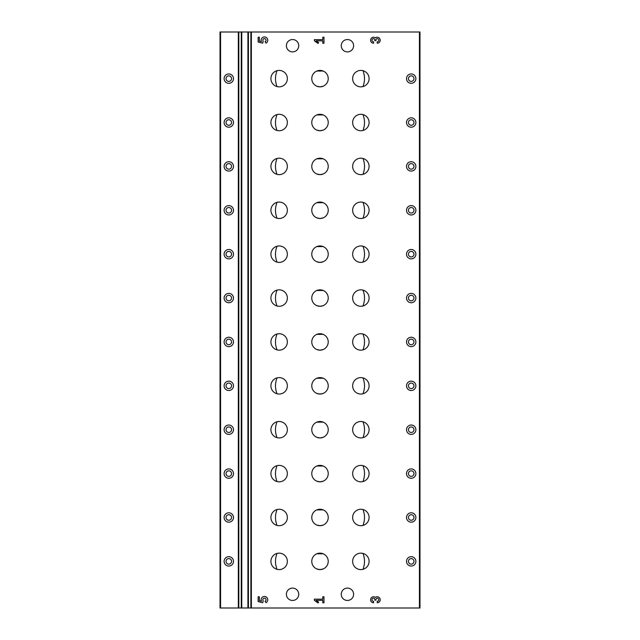 <?xml version="1.0" encoding="UTF-8"?>
<svg xmlns="http://www.w3.org/2000/svg" width="640" height="640" viewBox="0 0 640 640"><rect width="100%" height="100%" fill="white"/><g stroke="black" fill="none" stroke-linecap="round" stroke-linejoin="round"><path stroke-width="0.96" d="M377.2 602.776A3 3 0 0 0 380.048 598.824A3 3 0 0 0 375.4 597.368A3 3 0 0 0 370.752 598.824A3 3 0 0 0 373.6 602.776L373.6 601.376A1.6 1.6 0 0 1 372 599.768A1.6 1.6 0 0 1 373.6 598.168A1.2 1.2 0 0 1 374.8 599.368L374.8 600.168L376 600.168L376 599.368A1.2 1.2 0 0 1 377.2 598.168A1.6 1.6 0 0 1 378.808 599.768A1.6 1.6 0 0 1 377.2 601.376L377.2 602.776M266.032 602.664A3.304 3.304 0 0 0 267.376 598.248A3.304 3.304 0 0 0 262.984 596.808A3.304 3.304 0 0 0 261.448 601.16L259.336 600.632L259.336 596.768L258.136 596.768L258.136 601.576L262.688 602.712L263.24 600.832A1.6 1.6 0 0 1 263.528 598.456A1.6 1.6 0 0 1 265.856 599.008A1.6 1.6 0 0 1 265.048 601.256L266.032 602.664M377.2 43.232A3 3 0 0 0 380.048 39.28A3 3 0 0 0 375.4 37.824A3 3 0 0 0 370.752 39.28A3 3 0 0 0 373.6 43.232L373.6 41.832A1.6 1.6 0 0 1 372 40.232A1.6 1.6 0 0 1 373.6 38.624A1.2 1.2 0 0 1 374.8 39.832L374.8 40.632L376 40.632L376 39.832A1.2 1.2 0 0 1 377.2 38.624A1.6 1.6 0 0 1 378.808 40.232A1.6 1.6 0 0 1 377.2 41.832L377.2 43.232M266.032 43.128A3.304 3.304 0 0 0 267.376 38.704A3.304 3.304 0 0 0 262.984 37.264A3.304 3.304 0 0 0 261.448 41.616L259.336 41.096L259.336 37.224L258.136 37.224L258.136 42.032L262.688 43.168L263.24 41.288A1.6 1.6 0 0 1 263.528 38.912A1.6 1.6 0 0 1 265.856 39.464A1.6 1.6 0 0 1 265.048 41.712L266.032 43.128M347.432 600.456A6.168 6.168 0 0 1 342.08 591.2A6.168 6.168 0 0 1 352.776 591.2A6.168 6.168 0 0 1 347.432 600.456M292.568 600.456A6.168 6.168 0 0 1 287.224 591.2A6.168 6.168 0 0 1 297.92 591.2A6.168 6.168 0 0 1 292.568 600.456M347.432 51.888A6.168 6.168 0 0 1 342.08 42.632A6.168 6.168 0 0 1 352.776 42.632A6.168 6.168 0 0 1 347.432 51.888M292.568 51.888A6.168 6.168 0 0 1 287.224 42.632A6.168 6.168 0 0 1 297.92 42.632A6.168 6.168 0 0 1 292.568 51.888M411.2 83.312A4.68 4.68 0 0 1 407.144 76.288A4.68 4.68 0 0 1 415.256 76.288A4.68 4.68 0 0 1 411.2 83.312M411.2 127.192A4.68 4.68 0 0 1 407.144 120.176A4.68 4.68 0 0 1 415.256 120.176A4.68 4.68 0 0 1 411.2 127.192M411.2 171.08A4.68 4.68 0 0 1 407.144 164.056A4.68 4.68 0 0 1 415.256 164.056A4.68 4.68 0 0 1 411.2 171.08M411.2 214.968A4.68 4.68 0 0 1 407.144 207.944A4.68 4.68 0 0 1 415.256 207.944A4.68 4.68 0 0 1 411.2 214.968M411.2 258.856A4.68 4.68 0 0 1 407.144 251.832A4.68 4.68 0 0 1 415.256 251.832A4.68 4.68 0 0 1 411.2 258.856M411.2 302.736A4.68 4.68 0 0 1 407.144 295.72A4.68 4.68 0 0 1 415.256 295.72A4.68 4.68 0 0 1 411.2 302.736M411.2 346.624A4.68 4.68 0 0 1 407.144 339.6A4.68 4.68 0 0 1 415.256 339.6A4.68 4.68 0 0 1 411.2 346.624M411.2 390.512A4.68 4.68 0 0 1 407.144 383.488A4.68 4.68 0 0 1 415.256 383.488A4.68 4.68 0 0 1 411.2 390.512M411.2 434.392A4.68 4.68 0 0 1 407.144 427.376A4.68 4.68 0 0 1 415.256 427.376A4.68 4.68 0 0 1 411.2 434.392M411.2 478.28A4.68 4.68 0 0 1 407.144 471.256A4.68 4.68 0 0 1 415.256 471.256A4.68 4.68 0 0 1 411.2 478.28M411.2 522.168A4.68 4.68 0 0 1 407.144 515.144A4.68 4.68 0 0 1 415.256 515.144A4.68 4.68 0 0 1 411.2 522.168M411.2 566.056A4.68 4.68 0 0 1 407.144 559.032A4.68 4.68 0 0 1 415.256 559.032A4.68 4.68 0 0 1 411.2 566.056M323.208 217.864L320 218.512A8.232 8.232 0 0 1 312.872 206.168A8.232 8.232 0 0 1 327.128 206.168A8.232 8.232 0 0 1 320 218.512L316.8 217.864M360.872 218.512A8.232 8.232 0 0 1 353.744 206.168A8.232 8.232 0 0 1 367.992 206.168A8.232 8.232 0 0 1 360.872 218.512M279.128 262.4A8.232 8.232 0 0 1 272.008 250.056A8.232 8.232 0 0 1 286.256 250.056A8.232 8.232 0 0 1 279.128 262.4M323.208 261.752L320 262.4A8.232 8.232 0 0 1 312.872 250.056A8.232 8.232 0 0 1 327.128 250.056A8.232 8.232 0 0 1 320 262.4L316.8 261.752M360.872 306.288A8.232 8.232 0 0 1 353.744 293.944A8.232 8.232 0 0 1 367.992 293.944A8.232 8.232 0 0 1 360.872 306.288M323.208 305.64L320 306.288A8.232 8.232 0 0 1 312.872 293.944A8.232 8.232 0 0 1 327.128 293.944A8.232 8.232 0 0 1 320 306.288L316.8 305.64M279.128 306.288A8.232 8.232 0 0 1 272.008 293.944A8.232 8.232 0 0 1 286.256 293.944A8.232 8.232 0 0 1 279.128 306.288M360.872 262.4A8.232 8.232 0 0 1 353.744 250.056A8.232 8.232 0 0 1 367.992 250.056A8.232 8.232 0 0 1 360.872 262.4M279.128 174.632A8.232 8.232 0 0 1 272.008 162.288A8.232 8.232 0 0 1 286.256 162.288A8.232 8.232 0 0 1 279.128 174.632M323.208 173.976L320 174.632A8.232 8.232 0 0 1 312.872 162.288A8.232 8.232 0 0 1 327.128 162.288A8.232 8.232 0 0 1 320 174.632L316.8 173.984M360.872 174.632A8.232 8.232 0 0 1 353.744 162.288A8.232 8.232 0 0 1 367.992 162.288A8.232 8.232 0 0 1 360.872 174.632M279.128 218.512A8.232 8.232 0 0 1 272.008 206.168A8.232 8.232 0 0 1 286.256 206.168A8.232 8.232 0 0 1 279.128 218.512M360.872 86.856A8.232 8.232 0 0 1 353.744 74.512A8.232 8.232 0 0 1 367.992 74.512A8.232 8.232 0 0 1 360.872 86.856M279.128 130.744A8.232 8.232 0 0 1 272.008 118.4A8.232 8.232 0 0 1 286.256 118.4A8.232 8.232 0 0 1 279.128 130.744M323.208 130.096L320 130.744A8.232 8.232 0 0 1 312.872 118.4A8.232 8.232 0 0 1 327.128 118.4A8.232 8.232 0 0 1 320 130.744L316.8 130.096M360.872 130.744A8.232 8.232 0 0 1 353.744 118.4A8.232 8.232 0 0 1 367.992 118.4A8.232 8.232 0 0 1 360.872 130.744M279.128 525.712A8.232 8.232 0 0 1 272.008 513.368A8.232 8.232 0 0 1 286.256 513.368A8.232 8.232 0 0 1 279.128 525.712M323.208 525.064L320 525.712A8.232 8.232 0 0 1 312.872 513.368A8.232 8.232 0 0 1 327.128 513.368A8.232 8.232 0 0 1 320 525.712L316.8 525.064M360.872 525.712A8.232 8.232 0 0 1 353.744 513.368A8.232 8.232 0 0 1 367.992 513.368A8.232 8.232 0 0 1 360.872 525.712M279.128 569.6A8.232 8.232 0 0 1 272.008 557.256A8.232 8.232 0 0 1 286.256 557.256A8.232 8.232 0 0 1 279.128 569.6M360.872 437.944A8.232 8.232 0 0 1 353.744 425.6A8.232 8.232 0 0 1 367.992 425.6A8.232 8.232 0 0 1 360.872 437.944M279.128 481.832A8.232 8.232 0 0 1 272.008 469.488A8.232 8.232 0 0 1 286.256 469.488A8.232 8.232 0 0 1 279.128 481.832M323.208 481.176L320 481.832A8.232 8.232 0 0 1 312.872 469.488A8.232 8.232 0 0 1 327.128 469.488A8.232 8.232 0 0 1 320 481.832L316.8 481.184M360.872 481.832A8.232 8.232 0 0 1 353.744 469.488A8.232 8.232 0 0 1 367.992 469.488A8.232 8.232 0 0 1 360.872 481.832M279.128 394.056A8.232 8.232 0 0 1 272.008 381.712A8.232 8.232 0 0 1 286.256 381.712A8.232 8.232 0 0 1 279.128 394.056M360.872 350.168A8.232 8.232 0 0 1 353.744 337.832A8.232 8.232 0 0 1 367.992 337.832A8.232 8.232 0 0 1 360.872 350.168M323.208 349.52L320 350.168A8.232 8.232 0 0 1 312.872 337.832A8.232 8.232 0 0 1 327.128 337.832A8.232 8.232 0 0 1 320 350.168L316.8 349.52M279.128 350.168A8.232 8.232 0 0 1 272.008 337.832A8.232 8.232 0 0 1 286.256 337.832A8.232 8.232 0 0 1 279.128 350.168M323.208 393.408L320 394.056A8.232 8.232 0 0 1 312.872 381.712A8.232 8.232 0 0 1 327.128 381.712A8.232 8.232 0 0 1 320 394.056L316.8 393.408M360.872 394.056A8.232 8.232 0 0 1 353.744 381.712A8.232 8.232 0 0 1 367.992 381.712A8.232 8.232 0 0 1 360.872 394.056M279.128 437.944A8.232 8.232 0 0 1 272.008 425.6A8.232 8.232 0 0 1 286.256 425.6A8.232 8.232 0 0 1 279.128 437.944M323.208 437.296L320 437.944A8.232 8.232 0 0 1 312.872 425.6A8.232 8.232 0 0 1 327.128 425.6A8.232 8.232 0 0 1 320 437.944L316.8 437.296M323.208 568.952L320 569.6A8.232 8.232 0 0 1 312.872 557.256A8.232 8.232 0 0 1 327.128 557.256A8.232 8.232 0 0 1 320 569.6L316.8 568.952M360.872 569.6A8.232 8.232 0 0 1 353.744 557.256A8.232 8.232 0 0 1 367.992 557.256A8.232 8.232 0 0 1 360.872 569.6M323.208 86.208L320 86.856A8.232 8.232 0 0 1 312.872 74.512A8.232 8.232 0 0 1 327.128 74.512A8.232 8.232 0 0 1 320 86.856L316.8 86.208M279.128 86.856A8.232 8.232 0 0 1 272.008 74.512A8.232 8.232 0 0 1 286.256 74.512A8.232 8.232 0 0 1 279.128 86.856M220.568 608L220.568 32L220.024 32L220.024 608L248.424 608L248.424 32L419.976 32L419.976 608L419.432 608L419.432 32M248.424 608L419.432 608M322.776 37.224L323.976 37.224L323.976 43.232L322.776 43.232L322.776 40.832L316.08 40.832L318.632 42.616L318.064 43.424L314.368 40.832L314.368 39.624L322.776 39.624L322.776 37.224M322.776 596.768L323.976 596.768L323.976 602.776L322.776 602.776L322.776 600.376L316.08 600.376L318.632 602.16L318.064 602.96L314.368 600.376L314.368 599.168L322.776 599.168L322.776 596.768M277.048 290.096C274.976 295.44 274.976 300.744 277.048 306.016M277.048 202.328C274.976 207.672 274.976 212.976 277.048 218.248M277.048 509.528C274.976 514.872 274.976 520.176 277.048 525.448M277.048 465.64C274.976 470.984 274.976 476.288 277.048 481.56M277.048 333.984C274.976 339.328 274.976 344.632 277.048 349.904M277.048 70.672C274.976 76.008 274.976 81.32 277.048 86.592M277.048 421.752C274.976 427.096 274.976 432.4 277.048 437.672M277.048 377.872C274.976 383.208 274.976 388.52 277.048 393.792M277.048 553.408C274.976 558.752 274.976 564.064 277.048 569.328M277.048 114.552C274.976 119.896 274.976 125.2 277.048 130.472M277.048 158.44C274.976 163.784 274.976 169.088 277.048 174.36M277.048 246.208C274.976 251.552 274.976 256.864 277.048 262.128M362.952 569.328C365.024 563.992 365.024 558.68 362.952 553.408M362.952 525.448C365.024 520.104 365.024 514.8 362.952 509.528M362.952 481.56C365.024 476.216 365.024 470.912 362.952 465.64M362.952 437.672C365.024 432.328 365.024 427.024 362.952 421.752M362.952 393.792C365.024 388.448 365.024 383.136 362.952 377.872M362.952 349.904C365.024 344.56 365.024 339.256 362.952 333.984M362.952 306.016C365.024 300.672 365.024 295.368 362.952 290.096M362.952 262.128C365.024 256.792 365.024 251.48 362.952 246.208M362.952 218.248C365.024 212.904 365.024 207.6 362.952 202.328M362.952 174.36C365.024 169.016 365.024 163.712 362.952 158.44M362.952 130.472C365.024 125.128 365.024 119.824 362.952 114.552M362.952 86.592C365.024 81.248 365.024 75.936 362.952 70.672M316.776 246.6L323.184 246.584M316.776 158.832L323.184 158.808M316.776 509.912L323.184 509.896M316.776 334.368L323.184 334.352M316.776 422.144L323.184 422.128M316.776 71.056L323.184 71.04M316.776 553.8L323.184 553.784M316.776 378.256L323.184 378.24M316.776 466.032L323.184 466.008M316.776 114.944L323.184 114.928M316.776 290.488L323.184 290.472M316.776 202.712L323.184 202.696M228.8 127.192A4.68 4.68 0 0 1 224.744 120.176A4.68 4.68 0 0 1 232.856 120.176A4.68 4.68 0 0 1 228.8 127.192M228.8 171.08A4.68 4.68 0 0 1 224.744 164.056A4.68 4.68 0 0 1 232.856 164.056A4.68 4.68 0 0 1 228.8 171.08M228.8 214.968A4.68 4.68 0 0 1 224.744 207.944A4.68 4.68 0 0 1 232.856 207.944A4.68 4.68 0 0 1 228.8 214.968M228.8 258.856A4.68 4.68 0 0 1 224.744 251.832A4.68 4.68 0 0 1 232.856 251.832A4.68 4.68 0 0 1 228.8 258.856M228.8 302.736A4.68 4.68 0 0 1 224.744 295.72A4.68 4.68 0 0 1 232.856 295.72A4.68 4.68 0 0 1 228.8 302.736M228.8 346.624A4.68 4.68 0 0 1 224.744 339.6A4.68 4.68 0 0 1 232.856 339.6A4.68 4.68 0 0 1 228.8 346.624M228.8 390.512A4.68 4.68 0 0 1 224.744 383.488A4.68 4.68 0 0 1 232.856 383.488A4.68 4.68 0 0 1 228.8 390.512M228.8 434.392A4.68 4.68 0 0 1 224.744 427.376A4.68 4.68 0 0 1 232.856 427.376A4.68 4.68 0 0 1 228.8 434.392M228.8 478.28A4.68 4.68 0 0 1 224.744 471.256A4.68 4.68 0 0 1 232.856 471.256A4.68 4.68 0 0 1 228.8 478.28M228.8 522.168A4.68 4.68 0 0 1 224.744 515.144A4.68 4.68 0 0 1 232.856 515.144A4.68 4.68 0 0 1 228.8 522.168M228.8 566.056A4.68 4.68 0 0 1 224.744 559.032A4.68 4.68 0 0 1 232.856 559.032A4.68 4.68 0 0 1 228.8 566.056M228.8 83.312A4.68 4.68 0 0 1 224.744 76.288A4.68 4.68 0 0 1 232.856 76.288A4.68 4.68 0 0 1 228.8 83.312M220.568 32L248.424 32M228.8 81.392A2.76 2.76 0 0 1 226.408 77.248A2.76 2.76 0 0 1 231.192 77.248A2.76 2.76 0 0 1 228.8 81.392M411.2 564.136A2.76 2.76 0 0 1 408.808 559.992A2.76 2.76 0 0 1 413.592 559.992A2.76 2.76 0 0 1 411.2 564.136M411.2 520.248A2.76 2.76 0 0 1 408.808 516.104A2.76 2.76 0 0 1 413.592 516.104A2.76 2.76 0 0 1 411.2 520.248M411.2 476.36A2.76 2.76 0 0 1 408.808 472.216A2.76 2.76 0 0 1 413.592 472.216A2.76 2.76 0 0 1 411.2 476.36M411.2 432.472A2.76 2.76 0 0 1 408.808 428.336A2.76 2.76 0 0 1 413.592 428.336A2.76 2.76 0 0 1 411.2 432.472M411.2 388.592A2.76 2.76 0 0 1 408.808 384.448A2.76 2.76 0 0 1 413.592 384.448A2.76 2.76 0 0 1 411.2 388.592M411.2 344.704A2.76 2.76 0 0 1 408.808 340.56A2.76 2.76 0 0 1 413.592 340.56A2.76 2.76 0 0 1 411.2 344.704M411.2 300.816A2.76 2.76 0 0 1 408.808 296.68A2.76 2.76 0 0 1 413.592 296.68A2.76 2.76 0 0 1 411.2 300.816M411.2 256.936A2.76 2.76 0 0 1 408.808 252.792A2.76 2.76 0 0 1 413.592 252.792A2.76 2.76 0 0 1 411.2 256.936M411.2 213.048A2.76 2.76 0 0 1 408.808 208.904A2.76 2.76 0 0 1 413.592 208.904A2.76 2.76 0 0 1 411.2 213.048M411.2 169.16A2.76 2.76 0 0 1 408.808 165.016A2.76 2.76 0 0 1 413.592 165.016A2.76 2.76 0 0 1 411.2 169.16M411.2 125.272A2.76 2.76 0 0 1 408.808 121.136A2.76 2.76 0 0 1 413.592 121.136A2.76 2.76 0 0 1 411.2 125.272M411.2 81.392A2.76 2.76 0 0 1 408.808 77.248A2.76 2.76 0 0 1 413.592 77.248A2.76 2.76 0 0 1 411.2 81.392M228.8 564.136A2.76 2.76 0 0 1 226.408 559.992A2.76 2.76 0 0 1 231.192 559.992A2.76 2.76 0 0 1 228.8 564.136M228.8 520.248A2.76 2.76 0 0 1 226.408 516.104A2.76 2.76 0 0 1 231.192 516.104A2.76 2.76 0 0 1 228.8 520.248M228.8 476.36A2.76 2.76 0 0 1 226.408 472.216A2.76 2.76 0 0 1 231.192 472.216A2.76 2.76 0 0 1 228.8 476.36M228.8 432.472A2.76 2.76 0 0 1 226.408 428.336A2.76 2.76 0 0 1 231.192 428.336A2.76 2.76 0 0 1 228.8 432.472M228.8 388.592A2.76 2.76 0 0 1 226.408 384.448A2.76 2.76 0 0 1 231.192 384.448A2.76 2.76 0 0 1 228.8 388.592M228.8 344.704A2.76 2.76 0 0 1 226.408 340.56A2.76 2.76 0 0 1 231.192 340.56A2.76 2.76 0 0 1 228.8 344.704M228.8 300.816A2.76 2.76 0 0 1 226.408 296.68A2.76 2.76 0 0 1 231.192 296.68A2.76 2.76 0 0 1 228.8 300.816M228.8 256.936A2.76 2.76 0 0 1 226.408 252.792A2.76 2.76 0 0 1 231.192 252.792A2.76 2.76 0 0 1 228.8 256.936M228.8 213.048A2.76 2.76 0 0 1 226.408 208.904A2.76 2.76 0 0 1 231.192 208.904A2.76 2.76 0 0 1 228.8 213.048M228.8 169.16A2.76 2.76 0 0 1 226.408 165.016A2.76 2.76 0 0 1 231.192 165.016A2.76 2.76 0 0 1 228.8 169.16M228.8 125.272A2.76 2.76 0 0 1 226.408 121.136A2.76 2.76 0 0 1 231.192 121.136A2.76 2.76 0 0 1 228.8 125.272M251.368 608L251.368 32M238.32 608L238.32 32M238.824 608L238.824 32M241.272 608L241.272 32M241.768 608L241.768 32M247.92 608L247.92 32M250.872 608L250.872 32"/></g></svg>
